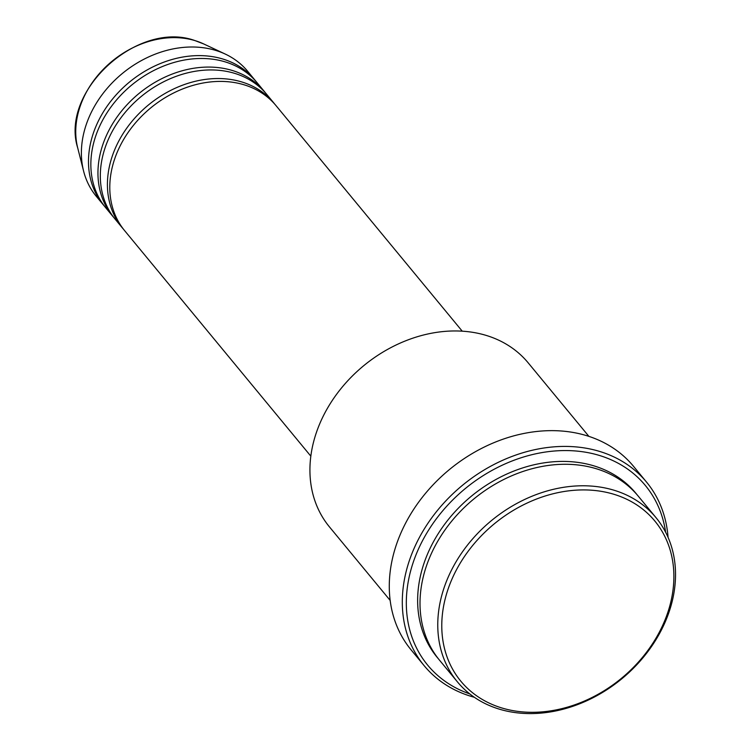 <?xml version="1.0" encoding="UTF-8"?>
<svg xmlns="http://www.w3.org/2000/svg" width="751" height="751" viewBox="0 0 751 751"><rect width="100%" height="100%" fill="white"/><g stroke="black" fill="none" stroke-linecap="round" stroke-linejoin="round"><path stroke-width="1.13" d="M462.24 331.172L276.068 105.684A98.165 78.095 140.5 0 0 244.141 84.816A98.165 78.095 140.5 0 0 133.913 124.76A98.165 78.095 140.5 0 0 124.666 230.698L310.848 456.176M274.857 104.276A98.165 78.095 140.5 0 0 273.702 102.821A98.165 78.095 140.5 0 0 241.775 81.953A98.165 78.095 140.5 0 0 131.547 121.887A98.165 78.095 140.5 0 0 122.3 227.835A98.165 78.095 140.5 0 0 123.502 229.243M273.702 102.821L266.596 94.222A98.165 78.095 140.5 0 0 234.669 73.354A98.165 78.095 140.5 0 0 124.45 113.288A98.165 78.095 140.5 0 0 115.194 219.226L122.3 227.835M265.394 92.805A98.165 78.095 140.5 0 0 264.23 91.35A98.165 78.095 140.5 0 0 232.303 70.481A98.165 78.095 140.5 0 0 122.084 110.416A98.165 78.095 140.5 0 0 112.828 216.363A98.165 78.095 140.5 0 0 114.039 217.781M264.23 91.35L257.124 82.751A98.165 78.095 140.5 0 0 225.197 61.882A98.165 78.095 140.5 0 0 114.978 101.817A98.165 78.095 140.5 0 0 105.731 207.764L112.828 216.363M255.922 81.333A98.165 78.095 140.5 0 0 254.758 79.888A98.165 78.095 140.5 0 0 222.831 59.019A98.165 78.095 140.5 0 0 112.612 98.954A98.165 78.095 140.5 0 0 103.366 204.892A98.165 78.095 140.5 0 0 104.567 206.309M501.743 707.94A125.783 100.052 140.5 0 0 659.416 632.013A125.783 100.052 140.5 0 0 613.914 494.289A125.783 100.052 140.5 0 0 456.242 570.216A125.783 100.052 140.5 0 0 501.743 707.94M614.102 490.253A128.843 102.493 -39.5 0 1 655.998 517.646A128.843 102.493 -39.5 0 1 643.86 656.693A128.843 102.493 -39.5 0 1 499.199 709.113A128.843 102.493 -39.5 0 1 457.293 681.72A128.843 102.493 -39.5 0 1 469.431 542.673A128.843 102.493 -39.5 0 1 614.102 490.253M588.897 436.378L528.169 362.827A128.843 102.493 140.5 0 0 486.263 335.434A128.843 102.493 140.5 0 0 341.592 387.854A128.843 102.493 140.5 0 0 329.454 526.902L390.191 600.453M665.621 532.215A141.113 112.256 140.5 0 0 599.448 455.463A141.113 112.256 140.5 0 0 423.63 538.627A141.113 112.256 140.5 0 0 469.779 693.924M474.36 697.285A144.183 114.696 -39.5 0 1 471.046 696.337A144.183 114.696 -39.5 0 1 424.155 665.677A144.183 114.696 -39.5 0 1 437.739 510.079A144.183 114.696 -39.5 0 1 599.636 451.426A144.183 114.696 -39.5 0 1 646.527 482.076A144.183 114.696 -39.5 0 1 668.052 537.341M655.998 517.646L638.247 496.139A128.843 102.493 140.5 0 0 596.341 468.746A128.843 102.493 140.5 0 0 451.68 521.166A128.843 102.493 140.5 0 0 439.542 660.213L457.293 681.72M646.527 482.076L633.506 466.305A144.183 114.696 140.5 0 0 586.615 435.655A144.183 114.696 140.5 0 0 424.719 494.308A144.183 114.696 140.5 0 0 411.135 649.915L424.155 665.677M254.758 79.888L247.661 71.289A98.165 78.095 140.5 0 0 225.328 54.1A98.165 78.095 140.5 0 0 215.734 50.411A98.165 78.095 140.5 0 0 117.578 77.616A98.165 78.095 140.5 0 0 83.605 171.115A98.165 78.095 140.5 0 0 96.259 196.293L103.366 204.892M77.719 147.966C59.714 91.153 137.959 19.704 195.053 40.62L203.709 43.943A87.266 69.421 140.5 0 0 195.176 40.667A87.266 69.421 140.5 0 0 107.919 64.849A87.266 69.421 140.5 0 0 77.719 147.966L83.605 171.115M438.368 658.768A128.843 102.493 -39.5 0 1 448.582 519.194A128.843 102.493 -39.5 0 1 593.975 465.883A128.843 102.493 -39.5 0 1 637.045 494.721M203.709 43.943L225.328 54.1"/></g></svg>

